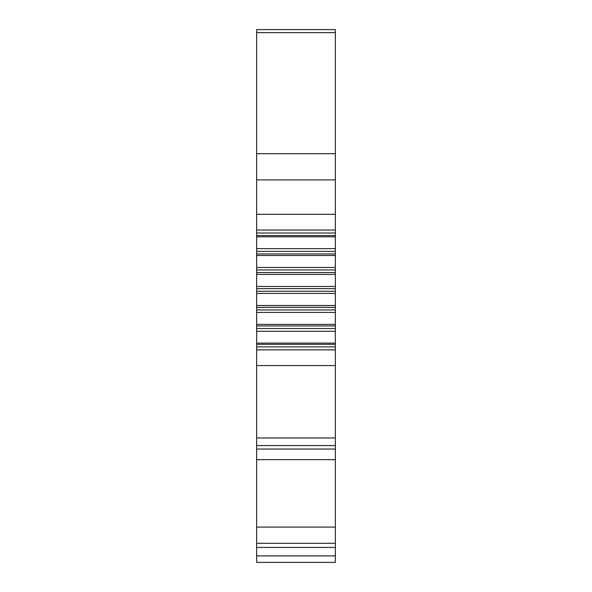 <?xml version="1.0" encoding="UTF-8"?>
<svg xmlns="http://www.w3.org/2000/svg" width="592" height="592" viewBox="0 0 592 592"><rect width="100%" height="100%" fill="white"/><g stroke="black" fill="none" stroke-linecap="round" stroke-linejoin="round"><path stroke-width="0.89" d="M256.647 29.6L256.647 562.4L335.353 562.4L335.353 29.6L256.647 29.6M256.647 547.437L335.353 547.437M256.647 527.08L335.353 527.08M256.647 459.651L335.353 459.651M256.647 437.962L335.353 437.962M256.647 365.567L335.353 365.567M256.647 349.857L335.353 349.857M256.647 343.094L335.353 343.094M256.647 331.268L335.353 331.268M256.647 324.386L335.353 324.386M256.647 312.413L335.353 312.413M256.647 305.472L335.353 305.472M256.647 293.425L335.353 293.425M256.647 286.461L335.353 286.461M256.647 274.414L335.353 274.414M256.647 267.473L335.353 267.473M256.647 255.5L335.353 255.5M256.647 248.625L335.353 248.625M256.647 236.8L335.353 236.8M256.647 230.029L335.353 230.029M256.647 214.326L335.353 214.326M256.647 555.888L335.353 555.888M256.647 543.293L335.353 543.293M256.647 449.047L335.353 449.047M256.647 445.576L335.353 445.576M256.647 346.875L335.353 346.875M256.647 344.322L335.353 344.322M256.647 328.53L335.353 328.53M256.647 325.948L335.353 325.948M256.647 309.956L335.353 309.956M256.647 307.344L335.353 307.344M256.647 291.257L335.353 291.257M256.647 288.637L335.353 288.637M256.647 272.549L335.353 272.549M256.647 269.937L335.353 269.937M256.647 253.946L335.353 253.946M256.647 251.356L335.353 251.356M256.647 235.564L335.353 235.564M256.647 233.019L335.353 233.019M256.647 179.909L335.353 179.909M256.647 153.691L335.353 153.691M256.647 32.641L335.353 32.641"/></g></svg>
